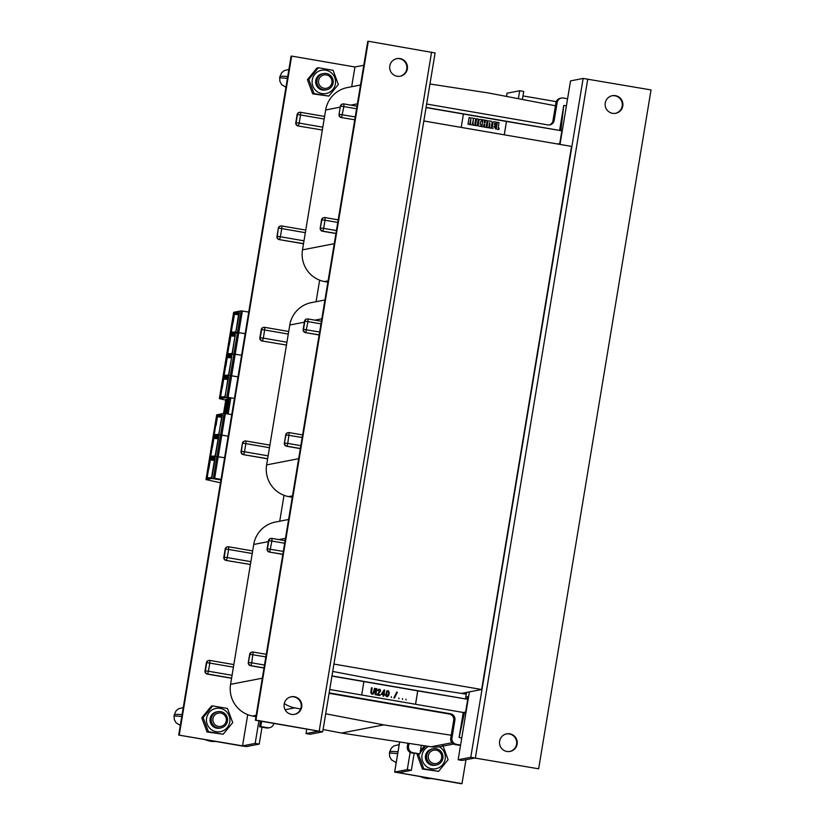 <?xml version="1.0" encoding="UTF-8"?>
<svg xmlns="http://www.w3.org/2000/svg" width="825" height="825" viewBox="0 0 825 825"><rect width="100%" height="100%" fill="white"/><g stroke="black" fill="none" stroke-linecap="round" stroke-linejoin="round"><path stroke-width="1.24" d="M333.929 664.073L481.635 689.504L461.453 693.413M423.833 120.976L571.539 146.407L481.635 689.504M288.595 519.492L275.416 522.039A27.555 27.287 79 0 0 253.729 544.459L233.413 667.147L209.797 663.083L208.447 671.23L232.072 675.293L230.567 684.337A27.555 27.287 79 0 0 252.512 716.038L255.946 716.698M323.091 729.527L341.529 733.043L409.045 743.397L408.55 746.388A5.507 5.455 79 0 0 413.036 752.74L419.904 753.926L421.338 745.284L431.083 746.78A27.555 27.287 79 0 0 440.323 746.604L453.616 744.026M325.7 713.79L383.718 724.876L451.234 735.23L450.739 738.22A5.507 5.455 79 0 0 455.225 744.573L460.515 745.491M329.082 693.32L449.213 714.007A5.507 5.455 -101 0 1 453.698 720.359L451.234 735.23M284.305 703.508A27.555 27.287 79 0 0 294.7 707.871L300.63 709.005M341.529 733.043L383.718 724.876M421.338 745.284L409.045 743.397M232.072 675.293L233.413 667.147M273.879 723.422A5.507 5.455 -101 0 1 267.64 727.712L260.772 726.526L261.638 721.318M361.701 695.001L363.918 681.594L417.728 690.865L415.511 704.261M376.767 694.99L380.016 695.537L376.767 694.99L379.758 691.257L379.799 690.247L378.943 689.937M378.397 690.793L377.902 689.999L378.953 689.143L377.767 690.669L379.448 689.937L379.892 691.03L376.808 694.98M373.003 694.248L371.632 694.021L370.807 692.629L371.415 687.782L370.838 692.618L372.57 694.248L374.447 692.691L375.21 688.421L374.55 688.308L373.065 693.474L374.55 688.308M375.839 694.815L375.138 694.702L376.179 688.586L375.169 694.702L375.839 694.815L376.85 688.7L376.179 688.586M405.921 699.198L406.075 700.002M402.425 698.589L402.6 699.404M398.795 697.971L398.97 698.775M391.246 696.671L391.432 697.476M383.718 696.166L383.006 696.063L383.233 694.691L381.181 694.33L384.058 689.947L381.212 694.32L383.274 694.681L383.048 696.053L383.718 696.166L384.677 694.134L384.068 694.031L384.728 690.061L384.058 689.947M384.543 694.898L383.934 694.805M386.471 696.578L385.801 695.588L386.512 696.568M385.698 695.269L386.739 691.03L385.729 695.258M387.502 690.618L386.708 691.041L388.41 690.773L389.245 692.484L388.761 695.393L387.42 696.733M396.722 692.123L393.855 697.929L394.494 698.022L393.886 697.919L396.722 692.123L397.33 692.227L394.494 698.022M363.918 681.594L331.939 676.087M332.712 671.437L391.875 682.739L466.28 694.155L466.568 692.423M467.868 696.671L467.569 698.507L465.496 698.909L465.795 697.073L468.579 696.795M331.97 675.912L465.496 698.909M466.28 694.155L465.795 697.073M459.113 737.467L464.599 712.222L463.248 712.48L459.113 737.467L461.763 737.921M468.27 698.631L467.569 698.507M464.599 712.222L465.981 712.46M463.248 712.48L329.722 689.494M329.154 692.887L450.429 713.769A5.507 5.455 -101 0 1 454.915 720.122L451.966 737.983A5.507 5.455 79 0 0 456.452 744.336L460.587 745.047M468.146 699.373L417.728 690.865M417.77 690.865L415.552 704.272M467.713 699.456L465.578 712.387M407.89 743.222L407.333 746.625A5.507 5.455 79 0 0 411.819 752.977L419.904 753.926M269.589 727.691L268.362 727.928A5.507 5.455 -101 0 1 266.413 727.949L259.545 726.763L260.483 721.112M259.545 726.763L260.772 726.526M380.016 695.537L380.139 694.774L377.778 694.361L380.552 691.144L380.253 689.607L378.953 689.143M373.065 693.474L371.518 692.66L372.127 687.885L371.456 687.772M387.276 696.001L388.348 694.31L387.843 695.702L386.647 695.733L386.739 692.216L388.049 691.422L388.534 693.382M388.503 693.392L388.616 692.536M382.006 693.681L383.831 691.319L383.398 693.918L382.006 693.681M383.367 693.908L383.78 691.381M324.926 299.991L311.468 302.6A27.555 27.287 79 0 0 289.781 325.019L269.466 447.707L245.85 443.633L244.499 451.78L268.125 455.854L266.619 464.887A27.555 27.287 79 0 0 288.564 496.588L292.267 497.3M268.125 455.854L269.466 447.707M360.525 85.016L347.346 87.563A27.555 27.287 79 0 0 325.658 109.983L305.343 232.671L281.727 228.597L280.376 236.744L303.992 240.818L302.497 249.851A27.555 27.287 79 0 0 324.442 281.562L327.876 282.212M549.244 124.977A5.507 5.455 79 0 0 552.977 120.646L555.442 105.775L488.328 92.957L429.959 83.995M303.992 240.818L305.343 232.671M555.442 105.775L555.937 102.795A5.507 5.455 -101 0 1 560.268 98.309L561.495 98.072A5.507 5.455 -101 0 1 563.444 98.051L567.579 98.763M463.413 114.036L506.457 121.45L504.25 134.815M475.499 125.544L477.221 125.833L475.54 125.544L476.664 118.748L475.54 125.544M474.674 125.39L472.972 125.111L473.344 119.728L473.014 125.101L474.674 125.39L475.613 119.697A1.114 1.103 79 0 0 474.705 118.418L474.447 118.367A1.114 1.103 79 0 0 473.406 118.769L473.364 118.779A1.114 1.103 -101 0 1 474.035 118.377L474.055 118.377M470.415 124.668L472.24 124.967L470.415 124.668L470.786 119.285M469.673 124.534L467.981 124.255L469.147 117.459L468.022 124.245L469.673 124.534L470.807 119.285L470.456 124.668M470.92 118.192L470.972 118.171A1.114 1.103 -101 0 1 471.477 117.934A1.114 1.103 79 0 0 471.013 118.161L469.147 117.459M479.139 126.173L480.923 126.483L479.181 126.163A1.114 1.103 -101 0 1 478.273 124.884L479.036 120.285L478.232 124.895A1.114 1.103 79 0 0 479.139 126.173L479.181 126.163M479.872 119.388L479.903 119.378A1.114 1.103 79 0 0 478.995 120.295A1.114 1.103 -101 0 1 480.305 119.378L482.078 119.687L481.831 121.182M486.08 127.349L484.337 127.071L484.77 124.451L483.966 124.317L484.801 124.451L484.368 127.06L486.08 127.349L487.204 120.563L485.492 120.275L485.059 122.884L485.492 120.275M483.532 126.916L481.79 126.627L482.914 119.842L481.831 126.627L483.532 126.916L483.966 124.307M489.39 127.937L491.133 128.226L489.39 127.937L489.637 126.442L488.895 126.308M488.658 127.793L486.905 127.514L487.853 121.822A1.114 1.103 -101 0 1 488.74 120.914A1.114 1.103 79 0 0 487.884 121.811L486.946 127.504L488.658 127.793L488.905 126.297L489.679 126.431L489.431 127.927M494.567 123.389L496.196 123.657L494.567 123.379L494.381 124.492L496.011 124.771L495.753 126.338L494.123 126.05L495.753 126.338M493.051 128.566L493.092 128.566A1.114 1.103 -101 0 1 492.185 127.277L492.948 122.677A1.114 1.103 -101 0 1 493.824 121.78A1.114 1.103 79 0 0 492.907 122.688L492.143 127.287A1.114 1.103 79 0 0 493.051 128.566L493.092 128.566M497.31 122.306L496.33 128.009A1.114 1.103 79 0 0 497.238 129.288L498.826 129.566L497.279 129.278A1.114 1.103 -101 0 1 496.372 127.999L497.31 122.306L499.022 122.605L498.145 127.885L499.104 128.05L498.857 129.556M426.051 107.59L463.413 114.025L461.196 127.411M560.134 143.715L559.319 144.303M557.442 143.973L559.433 143.591M563.743 105.435L560.959 130.154L559.608 130.412L563.743 105.435L566.404 105.889M560.959 130.154L562.341 130.391M426.638 104.032L547.913 124.915A5.507 5.455 79 0 0 554.204 120.409L557.153 102.558A5.507 5.455 -101 0 1 561.495 98.072M559.608 130.412L426.082 107.425M562.258 130.886L506.457 121.45M506.498 121.44L504.281 134.826M559.732 143.643L561.825 130.969M476.623 118.759L478.345 119.037L477.221 125.833M473.313 118.831L473.127 118.728A1.114 1.103 79 0 0 472.271 117.996L471.89 117.934A1.114 1.103 79 0 0 471.498 117.934L471.457 117.944M472.24 124.967L473.364 119.718M480.934 121.058L480.088 124.297L481.212 124.967L480.965 126.472M493.783 121.78L493.824 121.78A1.114 1.103 -101 0 1 494.216 121.77L496.444 122.162L496.196 123.657M494.123 126.05L493.938 127.163L495.567 127.442L495.32 128.948M485.059 122.884L484.223 122.739L484.657 120.13L482.955 119.831M489.864 125.317L489.081 125.183L489.772 122.574L489.864 125.317L489.761 122.585M491.133 128.226L492.082 122.533A1.114 1.103 79 0 0 491.174 121.244L489.153 120.904A1.114 1.103 79 0 0 488.761 120.904L488.73 120.914M410.149 752.4L407.302 769.612L394.639 772.076L461.433 783.75L462 783.637L465.96 759.732M507.066 93.225L519.688 90.729L523.731 91.431L522.4 99.464M522.988 95.917L556.256 101.64M407.302 769.612L411.345 770.303L398.722 772.747L462 783.637M519.688 90.729L518.368 98.691M411.345 770.303L414.14 753.38M241.983 745.965L246.593 746.553L259.205 744.109L255.172 743.418L242.55 745.862L178.705 735.075L241.983 745.965M363.784 65.268L354.936 66.98L351.667 86.728L354.936 66.98L291.658 56.09L179.273 734.962M242.55 745.862L247.717 714.656L242.55 745.862M291.658 56.09L291.091 56.203L178.705 735.075M259.205 744.109L262.01 727.186M258.906 720.844L255.172 743.418M397.134 76.24A8.951 8.869 -101 0 1 396.897 58.616A8.951 8.869 -101 0 1 407.302 65.722A8.951 8.869 -101 0 1 397.134 76.24M400.022 76.251A8.951 8.869 79 0 0 406.735 65.835A8.951 8.869 79 0 0 396.619 58.678M291.493 714.378A8.951 8.869 -101 0 1 291.256 696.764A8.951 8.869 -101 0 1 301.661 703.869A8.951 8.869 -101 0 1 291.493 714.378M294.37 714.398A8.951 8.869 79 0 0 301.094 703.972A8.951 8.869 79 0 0 290.967 696.816M368.311 41.25L367.744 41.363L255.358 720.235L318.636 731.125L306.013 733.569L310.056 734.271L322.719 731.806L255.925 720.122L368.311 41.25L435.064 52.944M255.358 720.235L255.925 720.122M306.013 733.569L306.766 729.083M509.829 733.817A8.951 8.869 -101 0 1 510.067 751.431A8.951 8.869 -101 0 1 499.661 744.325A8.951 8.869 -101 0 1 509.829 733.817M509.778 751.482A8.951 8.869 79 0 0 509.262 733.92A8.951 8.869 79 0 0 506.375 733.91M615.471 95.669A8.951 8.869 -101 0 1 615.708 113.293A8.951 8.869 -101 0 1 605.303 106.177A8.951 8.869 -101 0 1 615.471 95.669M615.429 113.334A8.951 8.869 79 0 0 614.903 95.782A8.951 8.869 79 0 0 612.026 95.762M560.02 144.427L570.539 80.891L583.151 78.447L651.038 89.925L538.653 768.797L470.766 757.319L458.153 759.763L462.186 760.454L474.808 758.02L538.653 768.797M458.153 759.763L469.394 691.876M226.236 720.895A6.786 6.724 -101 0 1 215.325 724.979A6.786 6.724 -101 0 1 217.243 713.388A6.786 6.724 -101 0 1 226.236 720.895M227.473 721.184A8.271 8.188 79 0 0 217.821 711.676A8.271 8.188 79 0 0 211.313 718.4A8.271 8.188 79 0 0 220.966 727.908A8.271 8.188 79 0 0 227.473 721.184M205.456 739.685A20.666 20.47 79 0 0 215.727 741.448M209.571 740.18A20.666 20.47 79 0 0 215.232 741.159M181.789 716.451L174.054 715.904L174.23 714.852C174.395 714.316 177.024 714.254 182.088 714.636M216.686 711.903A8.271 8.188 79 0 0 210.148 721.586A8.271 8.188 79 0 0 219.821 728.135M229.763 722.019A11.849 11.736 79 0 0 214.067 708.923A11.849 11.736 79 0 0 210.726 729.145A11.849 11.736 79 0 0 229.763 722.019M212.675 705.911L227.453 708.448L232.702 722.618L223.173 734.25L208.405 731.703L203.156 717.533L212.675 705.911L211.313 706.179L201.795 717.802L207.044 731.971L223.173 734.25M203.156 717.533L201.795 717.802M208.405 731.703L207.044 731.971M248.737 312.077L242.354 311.035L238.776 332.619L230.093 333.898L237.476 332.465L245.159 333.661L238.776 332.619L235.208 354.214L241.591 355.255L233.908 354.059L235.208 354.214L231.629 375.798L238.013 376.839L230.33 375.643L231.629 375.798L228.061 397.392L234.444 398.434L230.814 397.836L228.143 413.995L226.844 413.841M226.762 397.238L233.908 354.059L226.514 355.493L233.908 354.059L241.055 310.881L233.661 312.314L222.946 377.077L230.33 375.643L222.946 377.077L219.378 398.661L228.061 397.392M232.248 353.255L227.287 354.482L227.752 353.512L229.824 353.719M229.206 344.685L227.659 353.832M235.424 334.259L230.701 335.115L229.02 344.654M230.165 335.796L230.701 335.115A0.691 0.547 -68.9 0 1 230.917 335.827L230.165 335.796L227.153 354.338M228.669 374.839L223.719 376.066L224.173 375.097L226.256 375.303M225.638 366.269L224.08 375.427M231.846 355.853L227.133 356.699L225.442 366.238M226.586 357.38L227.133 356.699A0.691 0.547 -68.9 0 1 227.349 357.421L226.586 357.38L223.585 375.932M225.761 400.094L219.378 398.661M226.638 413.748L229.515 397.681L227.318 397.444A55.11 2.692 9.4 0 0 226.05 397.691L229.216 398.166M225.101 396.423L220.141 397.66L220.605 396.681L222.678 396.897M222.059 387.863L220.512 397.011M228.278 377.438L223.554 378.283L221.863 387.832M223.008 378.964L223.554 378.283A0.691 0.547 -68.9 0 1 223.771 379.005L223.008 378.964L220.007 397.516M228.143 413.995L231.763 414.583L225.38 413.542L221.812 435.136L228.195 436.177L220.512 434.981L221.812 435.136L218.233 456.72L224.617 457.762L216.934 456.565L218.233 456.72L214.665 478.314L221.038 479.356M214.665 478.314L213.366 478.149L220.512 434.981L213.118 436.415L220.512 434.981L224.08 413.387L216.697 414.82L209.55 457.999L216.934 456.565L209.55 457.999L205.982 479.583L216.697 414.82M225.38 413.542L224.08 413.387M214.211 435.074L214.356 434.435L216.428 434.641M213.757 435.26L215.614 425.576L214.263 434.754M222.028 415.181L217.305 416.027L215.614 425.576M216.769 416.707L217.305 416.027A0.691 0.547 -68.9 0 1 217.522 416.749L216.769 416.707L213.84 434.363M215.273 455.761L210.323 456.988L210.777 456.019L212.86 456.225M212.242 447.191L210.684 456.349M218.45 436.776L213.737 437.621L212.046 447.16M213.19 438.302L213.737 437.621A0.691 0.547 -68.9 0 1 213.953 438.333L213.19 438.302L210.189 456.854M220.471 482.78L205.972 479.583L213.366 478.149M221.007 479.552L213.922 478.366A55.11 2.692 9.4 0 0 212.654 478.613L220.945 479.933M211.705 477.345L206.745 478.582L207.209 477.603L209.282 477.819M208.663 468.786L207.116 477.933M214.882 458.36L210.158 459.205L208.467 468.744M209.612 459.886L210.158 459.205A0.691 0.547 -68.9 0 1 210.375 459.927L209.612 459.886L206.611 478.438M223.554 413.49L225.885 399.372L227.762 399.496M227.906 398.98L227.741 399.62L229.123 398.743M225.937 413.634L228.174 400.187L228.803 400.63M228.968 401.074L228.123 400.455M226.854 413.789L229.515 397.681L230.814 397.836M242.354 311.035L241.055 310.881M235.816 331.66L230.866 332.898L231.32 331.918L233.403 332.135M232.784 323.091L231.227 332.248M238.992 312.675L234.279 313.521L232.588 323.06M233.733 314.201L234.279 313.521A0.691 0.547 -68.9 0 1 234.496 314.243L233.733 314.201L230.732 332.753M441.643 757.979A6.786 6.724 -101 0 1 430.733 762.063A6.786 6.724 -101 0 1 432.651 750.482A6.786 6.724 -101 0 1 441.643 757.979M442.881 758.268A8.271 8.188 79 0 0 433.238 748.76A8.271 8.188 79 0 0 426.731 755.494A8.271 8.188 79 0 0 436.373 765.002A8.271 8.188 79 0 0 442.881 758.268M420.863 776.768A20.666 20.47 79 0 0 431.135 778.532M424.978 777.263A20.666 20.47 79 0 0 430.64 778.243M397.702 753.607L389.462 752.988L389.637 751.936C389.823 751.389 392.618 751.327 398.011 751.761M331.877 82.758A6.786 6.724 -101 0 1 320.966 86.831A6.786 6.724 -101 0 1 322.884 75.25A6.786 6.724 -101 0 1 331.877 82.758M333.114 83.047A8.271 8.188 79 0 0 323.472 73.538A8.271 8.188 79 0 0 316.965 80.262A8.271 8.188 79 0 0 326.607 89.77A8.271 8.188 79 0 0 333.114 83.047M287.43 78.313L279.696 77.756L279.871 76.704C280.046 76.178 282.666 76.106 287.739 76.488M322.327 73.755A8.271 8.188 79 0 0 315.789 83.438A8.271 8.188 79 0 0 325.473 89.987M335.404 83.882A11.849 11.736 79 0 0 319.718 70.775A11.849 11.736 79 0 0 316.367 90.997A11.849 11.736 79 0 0 335.404 83.882M318.326 67.763L333.094 70.311L338.343 84.48L328.824 96.102L314.057 93.565L308.808 79.396L318.326 67.763L316.955 68.032L307.436 79.654L312.685 93.833L328.824 96.102M308.808 79.396L307.436 79.654M314.057 93.565L312.685 93.833M432.094 748.987A8.271 8.188 79 0 0 425.556 758.67A8.271 8.188 79 0 0 435.239 765.218M428.567 746.398A11.849 11.736 79 0 0 426.525 766.538A11.849 11.736 79 0 0 445.17 759.113A11.849 11.736 79 0 0 439.292 746.78M442.86 745.542L448.109 759.712L438.591 771.334L423.823 768.797L418.574 754.627L419.017 754.102M420.08 752.854L425.762 745.965M417.873 754.019L417.202 754.885L422.452 769.055L438.591 771.334M424.566 745.779L420.42 750.802M418.574 754.627L417.202 754.885M423.823 768.797L422.452 769.055M431.083 746.78L451.997 742.737M252.512 716.038L256.173 715.327M285.12 709.727L294.7 707.871M230.567 684.337L262.319 678.191M253.729 544.459L268.311 541.643M278.85 539.602L285.481 538.312M250.882 561.65L227.257 557.587L228.608 549.44L252.233 553.503M450.429 713.769L449.213 714.007M454.915 720.122L453.698 720.359M451.966 737.983L450.739 738.22M456.452 744.336L455.225 744.573M264.495 665.043L251.728 662.846L253.162 652.059L266.269 654.318L253.182 652.07A2.753 2.733 79 0 0 250.006 654.308L249.666 654.38A2.753 2.733 -101 0 1 251.831 652.132A2.753 2.753 0 0 0 249.645 654.39L249.666 654.411M265.846 656.896L250.006 654.308L248.315 662.527L249.666 654.38L248.294 662.537A2.753 2.753 0 0 0 250.542 665.703A2.753 2.733 -101 0 1 248.315 662.527L248.294 662.537M264.021 667.899L250.903 665.641L251.728 662.846L248.655 662.454A2.753 2.733 79 0 0 250.903 665.641L250.522 665.692M264 668.013L250.563 665.703L264 668.023M253.162 652.059L253.151 652.059A2.753 2.753 0 0 0 252.172 652.07L251.831 652.132M282.841 554.256L269.373 552.059L282.82 554.369M284.656 543.252L271.889 541.056L269.713 551.997A2.753 2.733 -101 0 1 267.475 548.811L267.135 548.883A2.753 2.733 79 0 0 269.373 552.059L269.352 552.059A2.753 2.753 0 0 1 267.104 548.893L268.476 540.767M283.305 551.399L267.475 548.811L268.816 540.664L267.104 548.893M270.652 538.488A2.753 2.733 79 0 0 268.476 540.736L268.455 540.746A2.753 2.753 0 0 1 270.652 538.488L270.992 538.426A2.753 2.733 -101 0 1 271.961 538.416L285.089 540.674L271.982 538.416A2.753 2.753 0 0 0 270.992 538.426A2.753 2.733 -101 0 0 268.816 540.664L271.889 541.056L271.982 538.416M407.333 746.625L408.55 746.388M411.819 752.977L413.036 752.74M233.846 664.558L209.89 660.443A2.753 2.753 0 0 0 208.9 660.454L208.56 660.516A2.753 2.733 79 0 0 206.384 662.753L206.724 662.692A2.753 2.733 -101 0 1 209.87 660.443L233.846 664.568M206.384 662.795L205.373 670.838L206.724 662.692L209.797 663.083L209.89 660.443M207.25 674.077L207.261 674.087A2.753 2.753 0 0 1 205.013 670.921L205.043 670.9A2.753 2.733 79 0 0 207.281 674.087L207.622 674.015A2.753 2.733 -101 0 1 205.373 670.838L208.447 671.23L207.622 674.015L231.598 678.14M207.281 674.087L231.578 678.263L207.281 674.087M266.413 727.949L267.64 727.712M226.06 560.433L250.408 564.496M227.37 546.872A2.753 2.753 0 0 0 225.173 549.13L223.822 557.277A2.753 2.753 0 0 0 226.081 560.443L226.091 560.443A2.753 2.733 -101 0 1 223.853 557.257L224.194 557.195A2.753 2.733 79 0 0 226.432 560.371L227.257 557.587L224.194 557.195L225.545 549.048L228.608 549.44L228.7 546.8A2.753 2.733 79 0 0 225.545 549.048L225.204 549.11A2.753 2.733 -101 0 1 227.37 546.872L227.71 546.81A2.753 2.753 0 0 1 228.7 546.8L252.656 550.914M223.822 557.277L225.173 549.13M252.656 550.925L228.721 546.8M288.564 496.588L292.514 495.825M266.619 464.887L298.66 458.69M289.781 325.019L304.363 322.193M314.903 320.152L321.812 318.811M286.935 342.21L263.309 338.137L264.66 329.99L288.286 334.063M300.816 445.644L287.781 443.407L289.214 432.609L302.589 434.919L289.235 432.62A2.753 2.733 79 0 0 286.058 434.868L285.718 434.93A2.753 2.733 -101 0 1 287.884 432.692A2.753 2.753 0 0 0 285.698 434.94L285.708 434.971M302.167 437.498L286.058 434.868L284.367 443.077L285.718 434.93L284.347 443.087A2.753 2.753 0 0 0 286.595 446.253L300.321 448.625M300.341 448.501L286.956 446.191L287.781 443.407L284.707 443.015A2.753 2.733 79 0 0 286.956 446.191L286.615 446.253A2.753 2.733 -101 0 1 284.367 443.077M300.321 448.614L286.595 446.253M289.214 432.609L289.204 432.609A2.753 2.753 0 0 0 288.224 432.62L287.884 432.692M319.162 334.857L305.425 332.609L319.141 334.971M320.977 323.854L307.942 321.616L305.766 332.547A2.753 2.733 -101 0 1 303.517 329.371L303.188 329.433A2.753 2.733 79 0 0 305.425 332.609L305.394 332.609A2.753 2.753 0 0 1 303.157 329.443L303.177 329.474M319.636 332.001L303.517 329.371L304.868 321.224L303.157 329.443L304.528 321.327M306.704 319.048A2.753 2.733 79 0 0 304.528 321.286A2.753 2.753 0 0 1 306.704 319.048L307.044 318.976A2.753 2.733 -101 0 1 308.014 318.966L321.41 321.276L308.014 318.966A2.753 2.753 0 0 0 307.044 318.976A2.753 2.733 -101 0 0 304.868 321.224L307.942 321.616L308.034 318.966M245.953 441.004L269.899 445.118L245.943 440.993L245.85 443.633L242.777 443.242A2.753 2.733 -101 0 1 245.922 440.993L245.943 440.993A2.753 2.753 0 0 0 244.943 441.004L244.612 441.066A2.753 2.733 79 0 0 242.437 443.314L241.426 451.388L244.499 451.78L243.674 454.575A2.753 2.733 -101 0 1 241.426 451.388L241.096 451.461A2.753 2.733 79 0 0 243.334 454.637L267.651 458.7M242.437 443.345L241.065 451.471A2.753 2.753 0 0 0 243.313 454.637L267.63 458.824L243.334 454.637M262.144 340.993A2.753 2.733 -101 0 1 259.906 337.817L261.226 329.68L259.875 337.827A2.753 2.753 0 0 0 262.133 340.993L286.461 345.056M259.875 337.827L260.246 337.745A2.753 2.733 79 0 0 262.484 340.931L263.309 338.137L260.246 337.745L261.597 329.598L264.66 329.99L264.753 327.35L288.709 331.475L264.773 327.36A2.753 2.753 0 0 0 263.763 327.36A2.753 2.733 79 0 0 261.597 329.598L261.257 329.67A2.753 2.733 -101 0 1 263.423 327.422L263.763 327.36A2.753 2.733 79 0 1 264.732 327.35L264.753 327.35M263.423 327.422A2.753 2.753 0 0 0 261.226 329.68L261.257 329.67M324.442 281.562L328.103 280.851M302.497 249.851L334.249 243.705M325.658 109.983L340.23 107.157M350.78 105.115L357.4 103.837M322.812 127.174L299.186 123.1L300.537 114.953L324.163 119.027M554.204 120.409L552.977 120.646M557.153 102.558L555.937 102.795M338.198 219.842L325.071 217.583A2.753 2.733 79 0 0 321.936 219.832L321.595 219.893A2.753 2.733 -101 0 1 323.761 217.656A2.753 2.753 0 0 0 321.564 219.914L320.224 228.061A2.753 2.753 0 0 0 322.472 231.227A2.753 2.733 -101 0 1 320.244 228.04L321.595 219.893M336.425 230.567L323.658 228.37L324.998 220.223L321.936 219.832L320.224 228.061M335.95 233.413L322.833 231.155L323.658 228.37L320.585 227.978A2.753 2.733 79 0 0 322.833 231.155L335.93 233.537L322.493 231.227M323.761 217.656L324.101 217.594A2.753 2.753 0 0 1 325.091 217.583L324.998 220.223L337.776 222.42M354.771 119.769L341.272 117.573A2.753 2.733 79 0 1 339.054 114.397L340.385 106.27A2.753 2.753 0 0 1 342.581 104.012A2.753 2.733 79 0 0 340.405 106.25M356.586 108.776L343.819 106.58L341.643 117.511A2.753 2.733 -101 0 1 339.395 114.335L355.235 116.923M357.019 106.188L343.912 103.94L343.819 106.58L340.746 106.188A2.753 2.733 -101 0 1 343.891 103.94L357.008 106.198M281.83 225.968L305.776 230.082L281.81 225.957L281.727 228.597L278.654 228.205A2.753 2.733 -101 0 1 281.799 225.957A2.753 2.753 0 0 0 280.82 225.968L280.479 226.029A2.753 2.733 79 0 0 278.314 228.278L277.303 236.352L280.376 236.744L279.551 239.539A2.753 2.733 -101 0 1 277.303 236.352L276.963 236.424A2.753 2.733 79 0 0 279.211 239.601L303.528 243.664M278.314 228.308L276.963 236.424A2.753 2.753 0 0 0 279.19 239.601L303.507 243.787L279.17 239.59M276.963 236.455L278.293 228.288A2.753 2.753 0 0 1 280.479 226.029M298 125.957L298.021 125.957A2.753 2.733 -101 0 1 295.783 122.781A2.753 2.753 0 0 0 298 125.957L322.338 130.02M297.124 114.665L296.123 122.708A2.753 2.733 79 0 0 298.361 125.895L299.186 123.1L296.123 122.708L297.464 114.562L300.537 114.953L300.63 112.313A2.753 2.733 79 0 0 297.464 114.562L297.134 114.634A2.753 2.733 -101 0 1 299.3 112.386L299.64 112.324A2.753 2.753 0 0 1 300.63 112.313L324.586 116.438L300.64 112.324M295.783 122.781L297.103 114.644A2.753 2.753 0 0 1 299.3 112.386M507.066 93.173L506.529 96.432M399.661 741.964L394.68 772.056M279.737 521.204L284.027 495.309L279.737 521.204M316.078 301.702L319.646 280.17L316.078 301.702M319.203 731.022L431.588 52.14M587.761 79.035L475.375 757.907M470.766 757.319L583.151 78.447M230.495 334.672L235.383 333.723L232.433 353.213M227.287 354.482L232.103 353.554L235.383 333.723M227.236 353.44L229.164 344.675M235.228 335.569L230.907 335.136A0.691 0.547 -84.2 0 1 231.33 335.93L230.917 335.827M230.866 335.878L229.402 344.706M235.104 336.301L231.33 335.93M226.916 356.266L231.815 355.317L231.784 356.369L228.535 375.138L223.719 376.066M231.784 356.369L228.855 374.798M223.668 375.035L225.586 366.259M231.784 356.379L231.815 355.317M231.65 357.163L227.339 356.72A0.691 0.547 -84.2 0 1 227.762 357.514L227.349 357.421M227.287 357.462L225.833 366.29M231.526 357.895L227.762 357.514M223.348 377.85L228.577 377.376L224.957 396.722L220.141 397.66M228.432 398.114L228.525 397.516M228.989 397.588L228.886 398.176M228.938 398.166L229.03 397.598M225.287 395.608L228.236 376.901M220.089 396.619L222.007 387.853M228.082 378.747L223.761 378.314A0.691 0.547 -84.2 0 1 224.183 379.098L223.771 379.005M223.719 379.057L222.255 387.884M227.958 379.479L224.183 379.098M217.099 415.594L222.327 415.13L218.708 434.476L213.892 435.404M219.037 433.352L221.987 414.645M221.832 416.491L217.511 416.058A0.691 0.547 -84.2 0 1 217.934 416.842L217.522 416.749M217.47 416.8L216.006 425.628M221.708 417.223L217.934 416.842M218.759 436.714L215.459 455.72M210.323 456.988L215.139 456.06L218.388 437.302L218.419 436.239L213.52 437.188M210.272 455.947L212.19 447.181M218.254 438.085L213.943 437.642A0.691 0.547 -84.2 0 1 214.366 438.436L213.953 438.333M213.892 438.384L212.438 447.212M218.13 438.817L214.366 438.436M209.942 458.772L215.181 458.298L211.891 477.314M206.745 478.582L211.561 477.644L214.84 457.823M215.036 479.036L215.129 478.438M215.593 478.51L215.49 479.098M215.542 479.088L215.634 478.521M206.693 477.541L208.612 468.775M214.675 459.669L210.365 459.236A0.691 0.547 -84.2 0 1 210.787 460.02L210.375 459.927M210.323 459.979L208.859 468.806M214.562 460.402L210.787 460.02M226.37 399.279L224.039 413.397M229.02 399.352L227.813 399.589L225.906 413.634M226.834 399.331L224.503 413.418M227.741 399.733L225.452 413.552M228.226 400.187L227.741 399.62M228.927 399.919L228.143 400.063M234.063 313.088L239.302 312.613L236.002 331.629M230.866 332.898L235.682 331.959L236.012 330.856M236.002 330.846L238.961 312.139M230.814 331.856L232.733 323.091M238.796 313.985L234.486 313.552A0.691 0.547 -84.2 0 1 234.908 314.335L234.496 314.243M234.434 314.294L232.98 323.111M238.672 314.717L234.908 314.335M282.82 554.379L269.352 552.059M205.013 670.921L206.363 662.774A2.753 2.753 0 0 1 208.56 660.516M319.141 334.981L305.405 332.609M241.065 451.471L242.416 443.324A2.753 2.753 0 0 1 244.612 441.066M325.091 217.583L338.198 219.832M343.912 103.94A2.753 2.753 0 0 0 342.911 103.95L342.581 104.012M339.034 114.417A2.753 2.753 0 0 0 341.282 117.583M507.035 93.194L506.498 96.422M399.63 741.953L394.639 772.076M435.105 52.924L322.719 731.806M219.687 728.155L220.966 727.908M216.542 711.923L217.821 711.676M180.314 725.402L176.034 722.762L174.261 719.524L174.054 715.904M183.263 707.572L178.551 708.788L175.972 710.954L174.23 714.832M219.368 398.661L233.661 312.314M225.287 395.618L225.287 396.392M219.037 433.362L219.037 434.136M218.852 434.177L214.222 435.064M223.544 413.49L225.885 399.372M435.095 765.249L436.373 765.002M431.96 749.007L433.238 748.76M396.206 762.63L391.442 759.846L389.668 756.607L389.462 752.988M399.187 744.624L393.958 745.882L391.38 748.048L389.637 751.915M325.328 90.018L326.607 89.77M322.193 73.786L323.472 73.538M285.955 87.264L281.676 84.624L279.902 81.386L279.696 77.756M288.905 69.424L284.202 70.651L281.614 72.817L279.871 76.684"/></g></svg>

